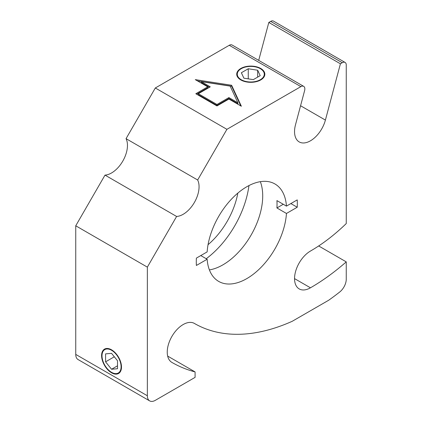 <?xml version="1.0" encoding="UTF-8"?>
<svg xmlns="http://www.w3.org/2000/svg" width="422" height="422" viewBox="0 0 422 422"><rect width="100%" height="100%" fill="white"/><g stroke="black" fill="none" stroke-linecap="round" stroke-linejoin="round"><path stroke-width="0.63" d="M297.225 207.244L286.459 213.458A56.258 32.483 -60 0 1 260.543 267.854A56.258 32.483 -60 0 1 218.675 281.4A56.258 32.483 -60 0 1 207.149 259.25L196.383 265.464A71.45 41.251 -60 0 1 196.383 258.116L207.149 251.897A56.258 32.483 -60 0 1 246.801 186.746A56.258 32.483 -60 0 1 274.933 183.96A56.258 32.483 -60 0 1 286.459 206.11L297.225 199.896A71.45 41.251 -60 0 1 297.225 207.244L290.858 203.568M286.459 213.458L276.911 207.951L283.273 204.274M276.911 207.951A56.258 32.483 120 0 0 276.911 200.598L286.459 206.11M209.396 269.911A56.258 32.483 120 0 0 251.064 235.138A56.258 32.483 120 0 0 260.342 181.671M200.782 255.574L207.149 259.25M263.819 76.229A13.504 7.796 180 0 1 244.022 80.95A13.504 7.796 180 0 1 241.231 68.691A13.504 7.796 180 0 1 257.541 67.457A13.504 7.796 180 0 1 263.819 76.229M236.716 74.335A14.063 8.118 180 0 1 240.835 68.728A14.063 8.118 180 0 1 256.059 66.94A14.063 8.118 180 0 1 264.842 74.335M243.89 78.181L241.368 72.748L248.257 68.77L257.673 70.226L260.195 75.659L253.305 79.637L243.89 78.181M257.673 70.226L257.673 77.115M248.257 68.77L248.257 78.856M260.727 79.948A14.063 8.118 180 0 1 245.398 81.704A14.063 8.118 180 0 1 236.716 74.203A14.063 8.118 180 0 1 250.779 66.085A14.063 8.118 180 0 1 264.847 74.203A14.063 8.118 180 0 1 260.727 79.948M103.274 362.018A13.504 7.796 60 0 1 108.29 349.052A13.504 7.796 60 0 1 120.95 364.819A13.504 7.796 60 0 1 111.545 372.32A13.504 7.796 60 0 1 103.274 362.018M118.693 373.412A14.063 8.118 60 0 1 111.777 372.647A14.063 8.118 60 0 1 102.62 360.362A14.063 8.118 60 0 1 104.63 349.052M111.545 353.341L117.516 360.763L117.516 368.722L111.545 369.255L105.579 361.833L105.579 353.873L111.545 353.341M105.579 361.833L114.315 356.785M111.545 369.255L117.516 365.811M149.683 400.9A11.252 6.499 -60 0 1 147.352 395.752L75.744 354.406A11.252 6.499 120 0 0 78.075 359.56L149.683 400.9A11.252 6.499 -60 0 0 155.307 400.341L195.085 377.373L195.085 371.919L167.666 356.089M195.085 371.919A277.101 159.985 -60 0 1 171.902 362.414A22.503 12.992 -60 0 1 171.902 336.429A22.503 12.992 -60 0 1 194.405 323.437L194.405 323.437A232.095 134.001 120 0 0 292.24 321.284L328.664 300.253A232.095 134.001 120 0 0 339.715 292.008A11.252 6.499 -60 0 0 346.256 279.195L346.256 261.883A202.534 116.931 -60 0 1 310.455 287.804A22.503 12.992 -60 0 1 299.203 288.917A22.503 12.992 -60 0 1 295.753 270.887A22.503 12.992 -60 0 1 310.455 251.053A157.522 90.946 120 0 0 346.256 223.56L346.256 65.014A5.628 3.249 -60 0 0 345.091 62.44A5.628 3.249 -60 0 0 342.279 62.72L340.417 63.796L325.404 120.085A22.503 12.992 -60 0 1 299.203 141.924A22.503 12.992 -60 0 1 295.5 124.785L304.605 90.635A5.628 3.249 -60 0 0 303.682 86.346L232.074 45.006A5.628 3.249 120 0 0 229.262 45.286L300.87 86.626L226.915 129.327L197.654 179.999A22.503 12.992 -60 0 1 194.405 202.428A22.503 12.992 -60 0 1 176.607 216.46L147.352 267.131L147.352 395.752M248.948 185.575A71.45 41.251 -60 0 1 206.242 258.723M237.818 193.118A56.258 32.483 -60 0 1 208.051 244.681M75.744 354.406L75.744 225.791L104.999 175.114A22.503 12.992 120 0 0 122.802 161.088A22.503 12.992 120 0 0 126.051 138.659L155.307 87.982L229.262 45.286M258.697 60.378L268.814 22.45L270.671 21.38L342.279 62.72M345.091 62.44L273.482 21.1A5.628 3.249 120 0 0 270.671 21.38M197.449 80.892L231.625 86.183L240.783 105.917M196.599 94.185L207.74 87.755L207.74 86.837L195.275 79.637L231.625 85.265L241.368 106.249L228.903 99.054L216.966 105.943L195.803 93.726L207.74 86.837M198.351 93.726L198.351 94.644L216.966 105.394L228.903 98.505L237.887 103.691L237.887 102.773L230.154 86.109L201.299 81.646L210.283 86.837L198.351 93.726L216.966 104.477L228.903 97.582L237.887 102.773M201.299 81.646L201.299 82.564L209.486 87.296M216.966 105.394L216.966 104.477M231.625 86.183L231.625 85.265M228.903 98.505L228.903 97.582M155.307 87.982L226.915 129.327M318.673 245.957L346.256 261.883M147.352 267.131L75.744 225.791M111.545 349.812A14.063 8.118 60 0 1 120.734 362.208A14.063 8.118 60 0 1 118.582 373.481A14.063 8.118 60 0 1 104.514 365.357A14.063 8.118 60 0 1 104.514 349.115A14.063 8.118 60 0 1 111.545 349.812M300.87 86.626A5.628 3.249 -60 0 1 303.682 86.346M104.999 175.114L176.607 216.46M197.654 179.999L126.051 138.659M268.814 22.45L340.417 63.796M294.54 278.615L310.455 287.804M300.575 105.753L325.404 120.085"/></g></svg>
